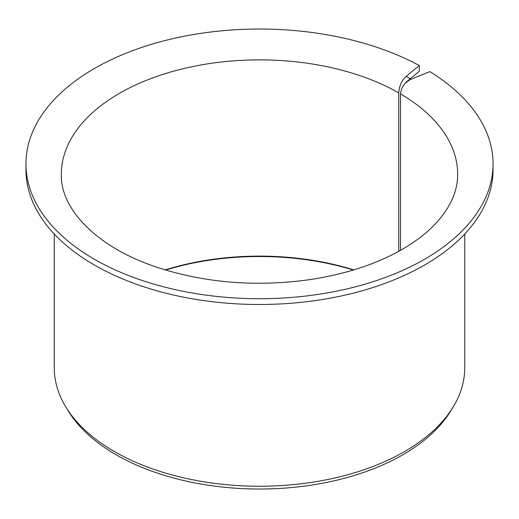 <?xml version="1.0" encoding="UTF-8"?>
<svg xmlns="http://www.w3.org/2000/svg" width="519" height="519" viewBox="0 0 519 519"><rect width="100%" height="100%" fill="white"/><g stroke="black" fill="none" stroke-linecap="round" stroke-linejoin="round"><path stroke-width="0.78" d="M400.499 250.346L400.499 93.887C401.155 87.283 404.677 82.391 411.08 79.212L406.143 76.358C401.661 80.646 399.195 86.148 398.741 92.869L398.741 251.326M404.47 84.162L406.143 82.138L419.281 71.304L419.281 65.53A233.55 134.836 180 0 0 166.683 40.138A233.55 134.836 180 0 0 25.95 163.874A233.55 134.836 180 0 0 259.5 298.71A233.55 134.836 180 0 0 493.05 163.874A233.55 134.836 180 0 0 429.842 71.622L411.08 79.212M165.178 269.899A198.161 114.407 180 0 1 353.822 269.899M165.626 270.036A199.86 115.387 180 0 1 353.374 270.036M493.05 163.874L493.05 169.655A233.55 134.836 180 0 1 259.5 304.491A233.55 134.836 180 0 1 25.95 169.655L25.95 163.874M419.281 65.53L406.143 76.358M464.739 233.998L464.739 367.744A205.239 118.494 180 0 1 453.262 406.812A205.239 118.494 180 0 1 259.5 486.238A205.239 118.494 180 0 1 65.738 406.812A205.239 118.494 180 0 1 54.261 367.744L54.261 233.998M453.262 406.812L451.017 410.523A202.864 117.125 180 0 1 259.5 489.028A202.864 117.125 180 0 1 67.983 410.523L65.738 406.812M400.499 93.887A198.161 114.407 180 0 1 457.661 174.274C457.752 189.279 451.815 204.129 439.846 218.81C433.086 226.965 424.51 234.646 414.123 241.854C387.07 260.337 352.784 272.864 311.277 279.43C257.216 287.13 206.037 283.16 157.731 267.525C96.644 247.544 60.191 208.781 61.339 174.274A198.161 114.407 180 0 1 183.09 68.716A198.161 114.407 180 0 1 398.741 92.869"/></g></svg>
